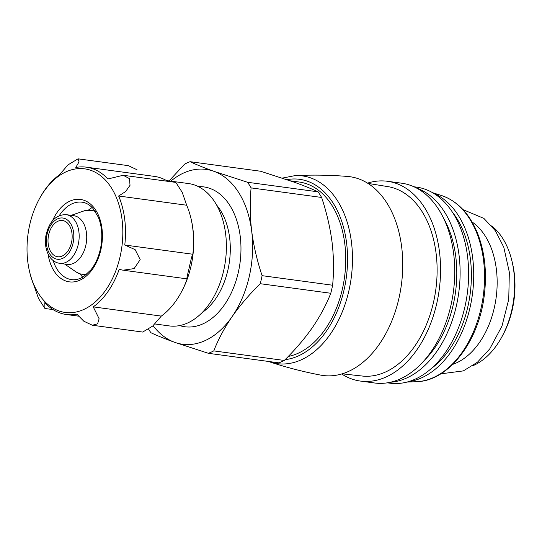 <?xml version="1.0" encoding="UTF-8"?>
<svg xmlns="http://www.w3.org/2000/svg" width="542" height="542" viewBox="0 0 542 542"><rect width="100%" height="100%" fill="white"/><g stroke="black" fill="none" stroke-linecap="round" stroke-linejoin="round"><path stroke-width="0.81" d="M128.386 165.669L137.031 169.761M191.001 218.494L191.231 219.49A72.459 47.344 97.7 0 1 181.401 291.996L180.913 292.89A74.349 48.577 -82.3 0 0 187.261 278.588C186.394 280.173 187.017 276.698 189.117 268.161C191.048 259.09 192.288 254.449 192.837 254.239A74.349 48.577 -82.3 0 0 191.001 218.494A74.349 48.577 -82.3 0 0 186.692 205.228L118.637 196.001L125.581 191.583L130.026 185.303L129.477 178.636L123.217 175.269L107.878 178.975A74.349 48.577 97.7 0 0 86.334 167.166A74.349 48.577 97.7 0 0 75.778 167.478L79.064 161.848L78.034 158.84L68.021 164.863L59.444 174.795A74.349 48.577 97.7 0 0 39.837 198.006L39.342 198.907A72.459 47.344 97.7 0 1 102.113 176.949A72.459 47.344 97.7 0 1 117.58 265.81A72.459 47.344 97.7 0 1 58.841 310.891A72.459 47.344 97.7 0 1 29.519 271.406A72.459 47.344 97.7 0 1 39.342 198.907M167.688 181.299A74.349 48.577 -82.3 0 0 154.389 176.387L86.334 167.166M123.522 175.317L175.825 182.403L182.234 192.369L186.692 205.228M142.715 332.056L152.729 326.033L161.299 316.101A74.349 48.577 -82.3 0 0 180.913 292.89M170.805 181.157A88.21 57.635 97.7 0 1 213.9 171.313A88.21 57.635 97.7 0 1 251.684 231.116A88.21 57.635 97.7 0 1 232.105 316.63C224.361 328.005 218.25 339.428 213.772 350.891A99.545 65.047 97.7 0 1 208.379 353.303L174.727 342.341C165.053 338.845 157.105 335.633 150.893 332.713A99.545 65.047 97.7 0 1 148.732 329.407M168.332 181.712L184.68 164.097A99.545 65.047 97.7 0 1 190.066 161.685C196.279 164.605 204.219 167.817 213.9 171.313L247.552 182.275A99.545 65.047 97.7 0 1 251.102 187.891C249.747 201.861 249.943 216.272 251.684 231.116C253.67 245.973 257.138 260.831 262.098 275.668A99.545 65.047 97.7 0 1 260.262 283.703C249.476 294.292 240.086 305.268 232.105 316.63A88.21 57.635 97.7 0 1 174.727 342.341A88.21 57.635 97.7 0 1 153.095 325.688M208.379 353.303L278.906 362.862A99.545 65.047 97.7 0 0 284.293 360.45C295.078 349.854 304.462 338.879 312.449 327.517C320.187 316.142 326.298 304.719 330.783 293.263L260.262 283.703M213.772 350.891L284.293 360.45M190.066 161.685L260.587 171.238L294.245 182.2C303.92 185.696 311.867 188.907 318.073 191.834A99.545 65.047 97.7 0 1 321.623 197.451L251.102 187.891M247.552 182.275L318.073 191.834M262.098 275.668L332.619 285.228A99.545 65.047 97.7 0 1 330.783 293.263M332.619 285.228C333.974 271.257 333.777 256.847 332.036 242.003C330.051 227.145 326.582 212.295 321.623 197.451M290.356 180.832L299.265 182.037A88.21 57.635 97.7 0 1 345.484 267.606A88.21 57.635 97.7 0 1 288.242 356.453M268.405 361.439L269.814 361.934A94.708 61.883 97.7 0 0 351.182 278.093A94.708 61.883 97.7 0 0 295.065 175.615C312.538 174.748 330.058 175.025 347.625 176.455A100.297 65.535 97.7 0 1 401.365 284.896A100.297 65.535 97.7 0 1 320.701 375.111C303.378 371.812 286.42 367.422 269.814 361.934A94.708 61.883 97.7 0 1 268.832 361.595M367.957 183.399L388.844 186.78A95.602 62.465 97.7 0 1 435.809 289.563A95.602 62.465 97.7 0 1 363.181 376.134L342.144 373.824M367.523 183.135A100.805 65.873 97.7 0 1 387.449 181.279A100.805 65.873 97.7 0 1 439.183 290.017A100.805 65.873 97.7 0 1 360.369 381.067A100.805 65.873 97.7 0 1 351.528 378.899A100.805 65.873 97.7 0 1 341.656 373.973M387.449 181.279L401.629 183.196A100.805 65.873 97.7 0 1 453.363 291.942A100.805 65.873 97.7 0 1 374.549 382.984L360.369 381.067M443.674 218.412A93.888 61.348 97.7 0 1 424.454 360.234M416.52 188.04A98.915 64.633 97.7 0 1 458.756 292.673A98.915 64.633 97.7 0 1 390.193 382.286M413.952 186.773L416.5 187.119A98.915 64.633 97.7 0 1 467.258 293.825A98.915 64.633 97.7 0 1 389.928 383.167L387.381 382.821M452.489 212.268A93.102 60.833 97.7 0 1 431.317 368.506M433.485 193.223A96.625 63.136 97.7 0 1 472.394 294.523A96.625 63.136 97.7 0 1 407.923 381.805M472.048 221.963A75.609 49.403 97.7 0 1 496.12 297.734A75.609 49.403 97.7 0 1 452.746 364.366M491.662 225.892A75.609 49.403 97.7 0 1 512.034 261.373A75.609 49.403 97.7 0 1 501.784 337.029A75.609 49.403 97.7 0 1 472.699 365.803M512.034 261.373L512.502 263.358A71.829 46.93 97.7 0 1 502.759 335.234L501.784 337.029M166.475 180.574L188.555 183.562A71.829 46.93 97.7 0 1 225.411 261.041A71.829 46.93 97.7 0 1 169.26 325.911L154.816 323.953M142.715 332.063L92.364 325.241L83.814 321.21L76.91 314.197A74.349 48.577 97.7 0 1 66.361 314.509A74.349 48.577 97.7 0 1 59.837 312.91A74.349 48.577 97.7 0 1 44.81 302.7L44.925 308.5L38.509 298.513L34.051 285.675A74.349 48.577 97.7 0 1 29.749 272.402L29.519 271.406M118.637 196.001A74.349 48.577 97.7 0 1 124.775 245.018L192.837 254.239M161.299 316.101L93.244 306.874A74.349 48.577 97.7 0 0 119.199 269.36L123.02 270.201L134.111 268.608L140.188 259.611L135.141 249.645L124.775 245.018M92.364 325.234L97.587 323.818L99.132 318.771L93.244 306.874M56.029 256.346A18.272 11.938 97.7 0 1 48.455 235.784A18.272 11.938 97.7 0 1 62.54 220.526A18.272 11.938 97.7 0 1 71.917 240.235A18.272 11.938 97.7 0 1 57.635 256.739A18.272 11.938 97.7 0 1 56.029 256.346M66.226 214.666L73.787 215.696A24.573 16.057 97.7 0 1 86.395 242.199A24.573 16.057 97.7 0 1 67.188 264.394L59.62 263.365A24.573 16.057 97.7 0 0 78.834 241.176A24.573 16.057 97.7 0 0 66.226 214.666C55.738 214.524 48.916 221.719 45.772 236.271L45.67 245.709C47.059 254.571 50.846 260.248 57.032 262.735L59.62 263.365M82.743 277.125A39.065 25.521 97.7 0 1 79.959 273.879M88.624 209.95A39.065 25.521 97.7 0 1 92.174 207.559M216.665 205.106A63.008 41.172 97.7 0 1 202.091 312.632M198.467 186.651A70.568 46.111 97.7 0 1 240.004 263.019A70.568 46.111 97.7 0 1 179.632 325.573M286.935 179.653A90.961 59.437 97.7 0 1 347.564 260.35A90.961 59.437 97.7 0 1 285.072 359.671M432.611 192.701L442.157 195.75A94.525 61.768 97.7 0 1 483.247 295.993A94.525 61.768 97.7 0 1 416.961 381.676L406.94 382.076M55.474 258.791A20.792 13.584 97.7 0 1 51.178 224.537A20.792 13.584 97.7 0 1 73.61 232.572A20.792 13.584 97.7 0 1 55.474 258.791M86.889 274.123A32.357 21.145 97.7 0 1 79.342 273.588A32.357 21.145 97.7 0 1 75.819 271.766L79.83 273.832L86.131 274.76M71.219 215.343L84.071 210.885A32.357 21.145 97.7 0 1 95.365 211.556M59.274 215.628A39.065 25.521 97.7 0 1 82.066 202.193C86.022 202.694 89.674 204.788 93.021 208.474L98.285 217.118C101.625 225.364 102.567 234.679 101.124 245.072C99.552 254.896 96.185 263.114 91.022 269.74L83.847 276.447C79.627 279.123 75.534 280.18 71.571 279.611A39.065 25.521 97.7 0 1 68.143 278.771A39.065 25.521 97.7 0 1 53.177 260.587M52.567 220.628A41.585 27.175 97.7 0 1 88.786 202.742A41.585 27.175 97.7 0 1 99.864 253.622A41.585 27.175 97.7 0 1 65.697 280.959A41.585 27.175 97.7 0 1 48.048 253.981M295.065 175.615L282.314 178.108M442.157 195.75C458.092 201.461 470.036 214.347 477.983 234.415C485.002 253.094 487.068 273.649 484.182 296.074C478.593 341.778 448.519 380.863 416.961 381.676M440.775 373.838L463.315 370.904L477.434 362.225L489.711 348.96L501.987 326.054L508.748 299.333L509.338 272.233L503.803 247.254L495.408 230.79L483.891 218.406L463.031 209.646M78.488 316.155L66.361 314.509M53.062 309.597L44.993 308.506M128.386 165.662L78.034 158.833M186.922 278.852L123.806 270.295M64.62 264.042L75.819 271.766M84.071 210.885L94.809 210.743"/></g></svg>
